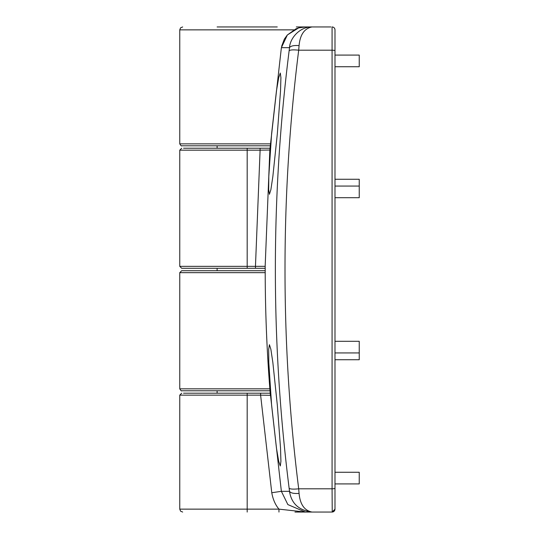 <?xml version="1.0" encoding="UTF-8"?>
<svg xmlns="http://www.w3.org/2000/svg" width="539" height="539" viewBox="0 0 539 539"><rect width="100%" height="100%" fill="white"/><g stroke="black" fill="none" stroke-linecap="round" stroke-linejoin="round"><path stroke-width="0.81" d="M334.988 426.598L334.988 424.752M334.988 102.14L334.988 110.562M334.988 43.928L334.988 29.861L334.988 55.086L359.243 55.086L359.243 66.728L334.988 66.728L334.988 77.885L334.988 29.861L334.988 509.139L334.988 461.114L334.988 472.272L359.243 472.272L359.243 483.914L334.988 483.914L334.988 509.139A2.911 2.911 0 0 1 332.078 512.05L330.919 512.05M334.988 392.641L334.988 270.228M334.988 50.781A2.911 0.586 180 0 0 332.078 50.194L298.7 50.194C289.571 122.69 285.003 195.792 285.003 269.5C285.003 343.208 289.571 416.31 298.7 488.806L299.071 493.394C300.082 504.342 304.394 510.561 312.014 512.05C298.869 510.406 291.363 503.5 289.504 491.319L289.133 488.24C290.184 489.176 293.371 489.358 298.7 488.806L332.078 488.806L332.226 512.043M271.609 405.328L268.799 362.464L268.685 349.306L269.419 344.69L270.874 349.312L272.849 362.471L277.342 405.328L280.529 448.185L280.913 461.344L280.28 465.965L278.71 461.337L276.467 448.185L271.609 405.328M271.609 133.672L276.467 90.808L278.71 77.663L280.28 73.034L280.913 77.65L280.529 90.808L277.342 133.672L272.849 176.536L270.874 189.681L269.419 194.309L268.685 189.701L268.799 176.543L271.609 133.672M217.109 268.287L217.109 270.713M270.019 390.775L181.704 390.775L217.109 390.775L217.109 393.2L183.536 393.2L270.207 393.2M263.463 393.2L217.109 393.2M270.207 145.799L181.704 145.799L217.109 145.799L217.109 148.225L183.536 148.225L270.012 148.225M262.958 148.225L217.109 148.225M265.181 266.63L265.201 270.228L265.161 266.34L255.459 266.347L260.101 150.165L269.844 150.01L281.378 47.681L289.504 47.681C290.636 45.936 293.822 45.242 299.071 45.606C300.082 34.658 304.394 28.439 312.014 26.95L309.716 26.95M334.988 313.159L334.988 218.564L334.988 313.159M334.988 271.447L334.988 133.672M334.988 436.859L334.988 428.438M334.988 78.445L334.988 70.609L334.988 78.445M334.988 29.861A2.911 2.911 0 0 0 332.078 26.95L332.078 488.806A2.911 0.586 180 0 0 334.988 488.219M334.402 28.109L333.567 27.361M289.133 488.24C270.773 342.413 270.773 196.587 289.133 50.76C290.184 49.824 293.371 49.642 298.7 50.194L299.071 45.606M247.185 148.225L247.185 150.165L179.756 150.165L179.756 266.347L181.697 268.287L265.195 268.287M270.349 395.141L270.066 391.415C266.839 351.091 265.222 310.693 265.201 270.228C265.222 310.693 266.839 351.091 270.066 391.415L281.371 491.319L287.86 504.585L305.37 512.05L278.959 509.139C275.335 504.854 272.943 499.384 271.771 492.734L260.606 395.141L270.356 395.303M260.606 393.2L260.606 395.141L247.185 395.141L247.185 393.2M278.959 512.05L278.959 509.139L247.185 509.139L247.185 395.141L179.756 395.141L181.697 393.2M299.071 493.394C293.822 493.758 290.636 493.064 289.504 491.319L281.371 491.319L271.771 492.734M330.919 26.95L312.014 26.95C300.493 26.492 290.036 37.615 289.504 47.681L289.133 50.76M305.35 26.95L298.66 27.893L287.361 34.954L281.378 47.681L269.85 150.01L265.161 266.34M260.101 148.225L260.101 150.165L247.185 150.165L247.185 268.287M334.988 352.937L334.988 373.796L334.988 352.937L334.988 356.818L334.988 352.937L359.243 352.937L359.243 359.729L334.988 359.729M359.243 352.937L359.243 341.295L334.988 341.295L334.988 197.705L334.988 337.414M334.988 182.182L334.988 186.063L359.243 186.063L359.243 197.705L334.988 197.705L334.988 268.772M296.322 26.95L309.682 26.95M334.988 320.435L334.988 330.137M294.968 512.05L332.078 512.05L334.988 509.187M217.109 26.95L277.262 26.95M334.988 165.203L334.988 168.114M334.988 271.973L334.988 341.295M334.988 174.906L334.988 170.054L334.988 174.906M265.201 270.713L181.697 270.713L179.756 272.653L265.201 272.653M359.243 186.063L359.243 179.271L334.988 179.271M334.988 509.139A2.911 2.911 0 0 1 332.078 512.05M179.756 395.141L179.756 509.139L247.185 509.139L247.185 512.05M179.756 266.347L255.459 266.347L255.459 268.287M300.715 26.95A2.911 2.412 90 0 1 301.732 27.219M270.369 143.859L179.756 143.859L179.756 29.861L293.843 29.861M179.756 272.653L179.756 388.835L269.864 388.835M334.988 146.352L334.988 148.623M334.988 267.546L334.988 267.041M334.982 29.692L334.854 28.978M334.739 28.675L334.503 28.244M333.964 27.644L333.479 27.307M179.756 509.139L180.612 511.194L182.667 512.05M281.627 46.287L284.356 39.098L287.314 35.008L295.918 28.863L298.66 27.893M179.756 150.165L181.697 148.225M179.756 29.861L180.592 27.819L182.667 26.95M333.479 511.693L333.964 511.356M334.503 510.75L334.739 510.325M179.756 143.859C180.909 145.678 181.555 146.325 181.697 145.799M179.756 388.835C180.909 390.654 181.555 391.301 181.697 390.775M334.988 392.533L334.988 391.988M334.988 391.442L334.988 390.377M334.988 373.796L334.988 368.945"/></g></svg>

